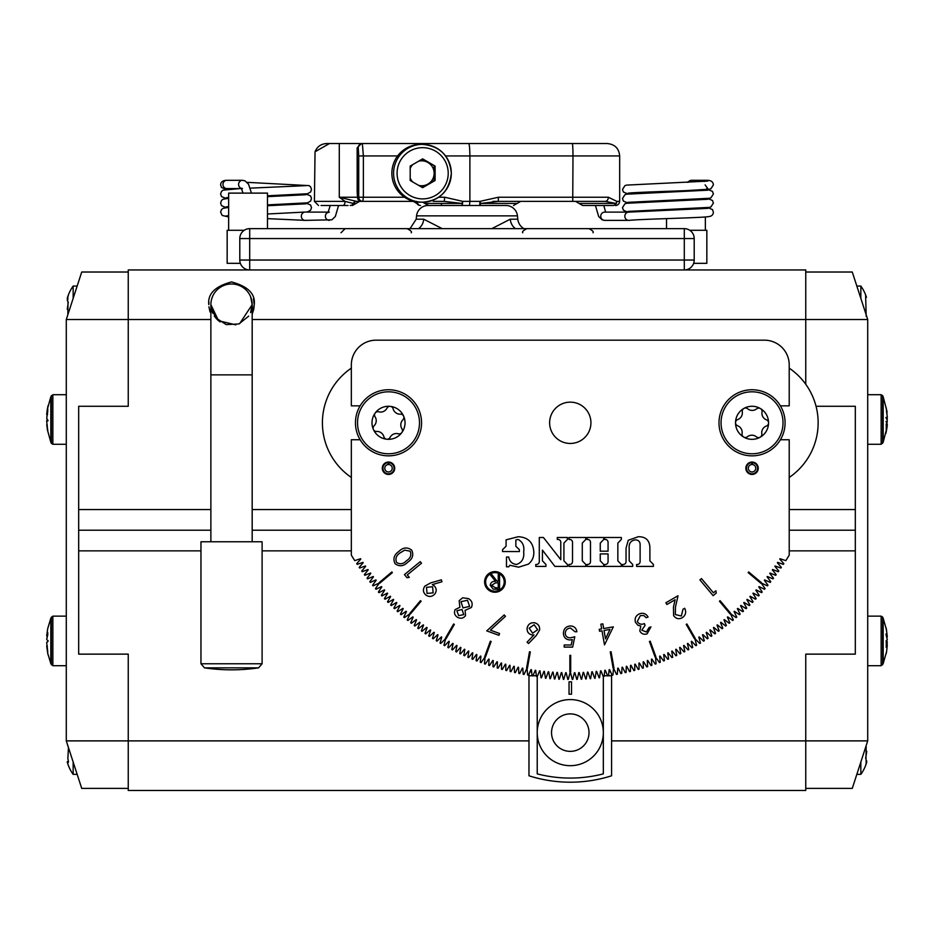 <?xml version="1.0" encoding="UTF-8"?>
<svg xmlns="http://www.w3.org/2000/svg" width="934" height="934" viewBox="0 0 934 934"><rect width="100%" height="100%" fill="white"/><g stroke="black" fill="none" stroke-linecap="round" stroke-linejoin="round"><path stroke-width="1.4" d="M883.202 442.109L883.167 396.798L883.202 442.109L887.02 427.445L885.911 433.364L887.3 424.375L886.191 424.421L887.3 420.37L885.911 417.486L887.3 417.136L886.191 407.714L886.833 414.054M886.214 424.375L887.3 424.375M887.265 424.842L887.02 427.445M886.985 422.005L886.938 424.375M885.911 421.503L887.3 421.853M886.611 418.607L887.3 418.607L887.02 419.494M886.553 418.49L887.3 418.607M887.043 417.229L887.288 418.49M886.845 414.136L887.02 411.544L883.202 396.88M886.191 424.433L886.273 426.908A59.869 47.961 180 0 1 886.191 429.395L887.288 424.421M883.202 663.525L883.167 618.215L883.202 663.525L886.635 651.43L887.3 644.647L886.273 644.635M887.288 644.635L886.191 647.309A59.869 57.558 180 0 0 886.273 644.332L886.191 641.354L887.3 639.848L885.911 634.116L887.3 636.976L886.191 628.15L887.148 635.482M886.191 653.683L886.635 651.43M887.265 645.009L887.16 646.235M886.226 641.997L887.3 641.997L886.833 644.635M886.214 641.903L887.3 641.997M886.191 640.479L887.288 641.903M47.342 646.13L46.7 646.13L47.704 653.181L50.798 663.525L50.833 618.215L50.833 663.619L52.864 665.709L66.291 665.709M47.319 646.048L46.7 646.048M47.704 653.181L48.089 654.932M47.354 646.2L46.7 646.13M47.471 635.727L46.712 635.704L47.727 632.388A59.869 43.443 0 0 0 47.809 634.641L46.7 639.416L48.089 641.284L46.7 642.697L47.809 652.037L46.712 646.2M50.798 618.308L47.704 628.652L46.7 635.704L47.447 635.797M47.704 628.652L46.7 635.797M46.747 639.008L47.319 635.797M46.863 642.417L48.089 640.549M50.798 396.88L50.833 442.191L50.798 396.88L47.225 409.816L48.089 405.519L46.7 414.474L47.611 414.427M47.587 414.474L46.7 414.474M46.7 414.206L47.225 409.816M46.852 417.288L47.179 414.474M48.031 420.697L46.7 420.697L47.225 419.494M47.739 420.825L46.7 420.697M46.805 421.432L46.712 420.825M47.179 424.503L47.225 429.173L50.798 442.109M46.712 414.427L47.809 409.127A59.869 45.731 0 0 0 47.727 411.497L46.7 418.292L48.089 420.662L46.7 421.561L47.809 430.959L46.712 424.865M866.18 316.322L865.62 295.249M866.46 297.316A39.707 39.707 0 0 0 860.844 286.061L860.844 298.378M865.584 295.377L865.771 296.405M866.764 751.38L865.643 758.338M866.764 761L866.145 763.954C865.398 766.219 865.398 766.09 866.145 763.545L866.087 759.12M860.844 762.027L860.844 774.356A39.707 39.707 0 0 0 865.631 765.483L865.573 765.6M866.028 763.954L866.145 763.954C865.398 766.219 865.398 766.09 866.145 763.545M865.958 759.085L866.18 746.418M856.84 774.356L860.844 774.356A39.707 39.707 0 0 0 866.705 762.284L866.145 762.915M68.415 748.076L67.855 758.665C68.602 761.654 68.602 762.868 67.855 762.307L67.236 761.805L67.481 762.903A39.707 39.707 0 0 0 73.156 774.356L73.156 762.027M68.194 762.611L67.236 761.805M67.201 743.721L67.843 745.904M73.156 298.378L73.156 286.061A39.707 39.707 0 0 0 67.248 298.308L67.33 298.436M67.843 299.697L67.855 296.44C68.602 294.198 68.602 294.373 67.855 296.942L67.236 300.351L67.913 301.484M68.007 296.44L67.855 296.44C68.602 294.198 68.602 294.373 67.855 296.942M68.007 301.507L67.843 314.221M67.248 309.271L68.287 302.277M528.971 675.761L532.041 675.761A255.846 255.846 0 0 0 532.882 675.889L535.275 670.262A249.927 249.927 0 0 0 535.707 670.32L536.455 676.403A255.846 255.846 0 0 0 537.307 676.508L539.595 670.834A249.927 249.927 0 0 0 540.039 670.892L540.891 676.952A255.846 255.846 0 0 0 541.743 677.045L543.927 671.336A249.927 249.927 0 0 0 544.37 671.383L545.328 677.419A255.846 255.846 0 0 0 546.18 677.5L548.27 671.756A249.927 249.927 0 0 0 548.713 671.791L549.776 677.815A255.846 255.846 0 0 0 550.628 677.886L552.624 672.106A249.927 249.927 0 0 0 553.068 672.13L554.236 678.142A255.846 255.846 0 0 0 555.088 678.189L556.979 672.375A249.927 249.927 0 0 0 557.423 672.398L558.684 678.376A255.846 255.846 0 0 0 559.548 678.423L561.334 672.562A249.927 249.927 0 0 0 561.778 672.585L563.155 678.539A255.846 255.846 0 0 0 564.008 678.563L565.689 672.69A249.927 249.927 0 0 0 566.132 672.69L567.615 678.633A255.846 255.846 0 0 0 568.467 678.633L570.055 672.725A249.927 249.927 0 0 0 570.499 672.725L572.087 678.633A255.846 255.846 0 0 0 572.939 678.633L574.422 672.69A249.927 249.927 0 0 0 574.854 672.69L576.547 678.563A255.846 255.846 0 0 0 577.399 678.539L578.776 672.585A249.927 249.927 0 0 0 579.22 672.562L581.006 678.423A255.846 255.846 0 0 0 581.859 678.376L583.131 672.398A249.927 249.927 0 0 0 583.575 672.375L585.466 678.189A255.846 255.846 0 0 0 586.318 678.142L587.486 672.13A249.927 249.927 0 0 0 587.93 672.106L589.926 677.886A255.846 255.846 0 0 0 590.778 677.815L591.841 671.791A249.927 249.927 0 0 0 592.284 671.756L594.374 677.5A255.846 255.846 0 0 0 595.227 677.419L596.184 671.383A249.927 249.927 0 0 0 596.616 671.336L598.811 677.045A255.846 255.846 0 0 0 599.663 676.952L600.515 670.892A249.927 249.927 0 0 0 600.959 670.834L603.247 676.508A255.846 255.846 0 0 0 604.1 676.403L604.835 670.32A249.927 249.927 0 0 0 605.279 670.262L607.672 675.889A255.846 255.846 0 0 0 608.513 675.772L611.583 675.761L611.583 775.792A136.329 136.329 0 0 1 528.971 775.792L528.971 674.091M611.583 675.761L611.583 674.091M590.93 422.798A20.653 20.653 0 0 0 570.277 402.145A20.653 20.653 0 0 0 549.624 422.798A20.653 20.653 0 0 0 570.277 443.452A20.653 20.653 0 0 0 590.93 422.798M240.622 286.096A20.653 20.653 0 0 1 252.18 304.647L252.18 374.873L210.874 374.873L210.874 304.647A20.653 20.653 0 0 1 231.527 283.994A20.653 20.653 0 0 1 252.18 304.647L250.592 312.61M220.226 321.938A20.653 20.653 0 0 1 217.073 319.405M217.073 289.902A20.653 20.653 0 0 1 228.13 284.275M752.606 462.692L752.676 462.073A6.199 6.199 0 0 0 751.707 462.05L751.835 464.525A3.713 3.713 0 0 0 748.823 470.106A3.713 3.713 0 0 0 755.162 470.257A3.713 3.713 0 0 0 752.419 464.537L752.606 462.692A5.581 5.581 0 0 1 756.727 471.261A5.581 5.581 0 0 1 747.223 471.04A5.581 5.581 0 0 1 751.742 462.669M789.218 368.148A66.092 66.092 0 0 1 789.218 477.449M388.976 462.68L389.034 462.061A6.199 6.199 0 0 0 388.065 462.061L388.24 464.537A3.713 3.713 0 0 0 385.333 470.164A3.713 3.713 0 0 0 391.673 470.199A3.713 3.713 0 0 0 388.824 464.537L388.976 462.68A5.581 5.581 0 0 1 393.249 471.18A5.581 5.581 0 0 1 383.734 471.121A5.581 5.581 0 0 1 388.112 462.68M351.336 477.449A66.092 66.092 0 0 1 351.336 368.148M504.208 581.905A9.27 9.27 0 0 0 494.938 572.635A9.27 9.27 0 0 0 485.657 581.905A9.27 9.27 0 0 0 494.938 591.187A9.27 9.27 0 0 0 504.208 581.905M484.606 581.905A10.332 10.332 0 0 0 494.938 592.238A10.332 10.332 0 0 0 505.259 581.905A10.332 10.332 0 0 0 494.938 571.585A10.332 10.332 0 0 0 484.606 581.905M394.708 468.238A6.199 6.199 0 0 0 388.509 462.038A6.199 6.199 0 0 0 382.31 468.238A6.199 6.199 0 0 0 388.509 474.437A6.199 6.199 0 0 0 394.708 468.238M745.846 468.238A6.199 6.199 0 0 1 752.045 462.038A6.199 6.199 0 0 1 758.245 468.238A6.199 6.199 0 0 1 752.045 474.437A6.199 6.199 0 0 1 745.846 468.238M780.415 439.739L789.218 439.739L789.218 555.158A255.846 255.846 0 0 1 785.821 560.622L780.007 558.73A249.927 249.927 0 0 1 779.762 559.104L783.859 563.646A255.846 255.846 0 0 1 783.381 564.37L777.602 562.373A249.927 249.927 0 0 1 777.357 562.735L781.361 567.358A255.846 255.846 0 0 1 780.882 568.059L775.138 565.969A249.927 249.927 0 0 1 774.881 566.331L778.816 571.024A255.846 255.846 0 0 1 778.314 571.713L772.605 569.518A249.927 249.927 0 0 1 772.348 569.88L776.189 574.632A255.846 255.846 0 0 1 775.687 575.321L770.013 573.032A249.927 249.927 0 0 1 769.744 573.383L773.515 578.204A255.846 255.846 0 0 1 772.99 578.882L767.363 576.5A249.927 249.927 0 0 1 767.083 576.838L770.772 581.73A255.846 255.846 0 0 1 770.235 582.396L764.642 579.909A249.927 249.927 0 0 1 764.362 580.259L767.958 585.209A255.846 255.846 0 0 1 767.421 585.863L761.875 583.283A249.927 249.927 0 0 1 761.595 583.622L765.098 588.63A255.846 255.846 0 0 1 764.549 589.284L759.05 586.599A249.927 249.927 0 0 1 758.758 586.937L762.179 592.004A255.846 255.846 0 0 1 761.607 592.646L756.155 589.868A249.927 249.927 0 0 1 755.863 590.195L759.19 595.332A255.846 255.846 0 0 1 758.618 595.962L753.213 593.09A249.927 249.927 0 0 1 752.909 593.405L756.155 598.601A255.846 255.846 0 0 1 755.559 599.219L750.212 596.254A249.927 249.927 0 0 1 749.909 596.569L753.061 601.811A255.846 255.846 0 0 1 752.454 602.43L747.153 599.371A249.927 249.927 0 0 1 746.85 599.675L749.909 604.975A255.846 255.846 0 0 1 749.29 605.582L744.048 602.43A249.927 249.927 0 0 1 743.733 602.734L746.698 608.081A255.846 255.846 0 0 1 746.079 608.676L740.884 605.43A249.927 249.927 0 0 1 740.569 605.734L743.441 611.14A255.846 255.846 0 0 1 742.81 611.712L737.673 608.384A249.927 249.927 0 0 1 737.346 608.676L740.125 614.128A255.846 255.846 0 0 1 739.483 614.7L734.416 611.28A249.927 249.927 0 0 1 734.077 611.572L736.763 617.07A255.846 255.846 0 0 1 736.109 617.619L731.1 614.117A249.927 249.927 0 0 1 730.762 614.397L733.342 619.942A255.846 255.846 0 0 1 732.688 620.491L727.738 616.884A249.927 249.927 0 0 1 727.388 617.164L729.874 622.756A255.846 255.846 0 0 1 729.209 623.293L724.317 619.604A249.927 249.927 0 0 1 723.978 619.884L726.36 625.511A255.846 255.846 0 0 1 725.683 626.037L720.861 622.266A249.927 249.927 0 0 1 720.511 622.534L722.799 628.208A255.846 255.846 0 0 1 722.11 628.71L717.359 624.869A249.927 249.927 0 0 1 716.997 625.126L719.192 630.835A255.846 255.846 0 0 1 718.503 631.337L713.809 627.403A249.927 249.927 0 0 1 713.448 627.66L715.537 633.404A255.846 255.846 0 0 1 714.837 633.882L710.214 629.878A249.927 249.927 0 0 1 709.852 630.123L711.848 635.902A255.846 255.846 0 0 1 711.124 636.381L706.583 632.283A249.927 249.927 0 0 1 706.209 632.528L708.1 638.342A255.846 255.846 0 0 1 707.377 638.809L702.905 634.63A249.927 249.927 0 0 1 702.531 634.863L704.318 640.712A255.846 255.846 0 0 1 703.594 641.168L699.192 636.918A249.927 249.927 0 0 1 698.807 637.14L700.5 643.024A255.846 255.846 0 0 1 699.753 643.456L695.433 639.136A249.927 249.927 0 0 1 695.048 639.358L696.636 645.266A255.846 255.846 0 0 1 695.888 645.686L691.639 641.284A249.927 249.927 0 0 1 691.253 641.495L692.736 647.437A255.846 255.846 0 0 1 691.977 647.846L687.809 643.363A249.927 249.927 0 0 1 687.412 643.573L688.79 649.539A255.846 255.846 0 0 1 688.031 649.936L683.933 645.382A249.927 249.927 0 0 1 683.548 645.581L684.82 651.57A255.846 255.846 0 0 1 684.05 651.955L680.034 647.332A249.927 249.927 0 0 1 679.637 647.531L680.804 653.531A255.846 255.846 0 0 1 680.034 653.905L676.099 649.212A249.927 249.927 0 0 1 675.702 649.399L676.765 655.423A255.846 255.846 0 0 1 675.982 655.785L672.13 651.033A249.927 249.927 0 0 1 671.733 651.208L672.69 657.256A255.846 255.846 0 0 1 671.896 657.594L668.137 652.773A249.927 249.927 0 0 1 667.728 652.948L668.581 659.007A255.846 255.846 0 0 1 667.787 659.334L664.109 654.442A249.927 249.927 0 0 1 663.7 654.606L664.436 660.688A255.846 255.846 0 0 1 663.642 660.992L660.046 656.042A249.927 249.927 0 0 1 659.638 656.205L660.28 662.288A255.846 255.846 0 0 1 659.474 662.591L655.96 657.583A249.927 249.927 0 0 1 655.551 657.734L656.077 663.829A255.846 255.846 0 0 1 655.271 664.109L651.85 659.042A249.927 249.927 0 0 1 651.43 659.182L651.862 665.288A255.846 255.846 0 0 1 651.056 665.557L647.717 660.42A249.927 249.927 0 0 1 647.297 660.56L647.624 666.678A255.846 255.846 0 0 1 646.807 666.934L643.561 661.739A249.927 249.927 0 0 1 643.141 661.867L643.351 667.985A255.846 255.846 0 0 1 642.534 668.23L639.381 662.988A249.927 249.927 0 0 1 638.949 663.105L639.054 669.223A255.846 255.846 0 0 1 638.237 669.456L635.178 664.156A249.927 249.927 0 0 1 634.746 664.272L634.746 670.39A255.846 255.846 0 0 1 633.917 670.6L630.952 665.253A249.927 249.927 0 0 1 630.52 665.358L630.415 671.476A255.846 255.846 0 0 1 629.586 671.674L626.714 666.269A249.927 249.927 0 0 1 626.282 666.374L626.072 672.48A255.846 255.846 0 0 1 625.231 672.667L622.453 667.215A249.927 249.927 0 0 1 622.021 667.308L621.705 673.426A255.846 255.846 0 0 1 620.865 673.589L618.18 668.09A249.927 249.927 0 0 1 617.748 668.172L617.316 674.278A255.846 255.846 0 0 1 616.475 674.43L613.895 668.896A249.927 249.927 0 0 1 613.463 668.966L612.926 675.06A255.846 255.846 0 0 1 612.085 675.2L609.587 669.62A249.927 249.927 0 0 1 609.155 669.69L608.513 675.772M718.993 422.81A16.94 16.94 0 0 1 718.993 422.787A33.052 33.052 0 0 1 752.045 389.747A33.052 33.052 0 0 1 785.085 422.798A33.052 33.052 0 0 1 752.045 455.85A33.052 33.052 0 0 1 718.993 422.798M360.127 405.858L351.336 405.858L351.336 364.961A24.786 24.786 0 0 1 376.122 340.174L764.432 340.174A24.786 24.786 0 0 1 789.218 364.961L789.218 405.858L780.415 405.858M532.041 675.772L531.399 669.69A249.927 249.927 0 0 1 530.956 669.62L528.469 675.2A255.846 255.846 0 0 1 527.628 675.06L527.091 668.966A249.927 249.927 0 0 1 526.659 668.896L524.067 674.43A255.846 255.846 0 0 1 523.227 674.278L522.807 668.172A249.927 249.927 0 0 1 522.375 668.09L519.689 673.589A255.846 255.846 0 0 1 518.849 673.426L518.533 667.308A249.927 249.927 0 0 1 518.101 667.215L515.323 672.667A255.846 255.846 0 0 1 514.482 672.48L514.272 666.374A249.927 249.927 0 0 1 513.84 666.269L510.968 671.674A255.846 255.846 0 0 1 510.139 671.476L510.022 665.358A249.927 249.927 0 0 1 509.602 665.253L506.637 670.6A255.846 255.846 0 0 1 505.808 670.39L505.808 664.272A249.927 249.927 0 0 1 505.376 664.156L502.317 669.456A255.846 255.846 0 0 1 501.488 669.223L501.605 663.105A249.927 249.927 0 0 1 501.173 662.988L498.02 668.23A255.846 255.846 0 0 1 497.203 667.985L497.413 661.867A249.927 249.927 0 0 1 496.993 661.739L493.747 666.934A255.846 255.846 0 0 1 492.93 666.678L493.257 660.56A249.927 249.927 0 0 1 492.837 660.42L489.498 665.557A255.846 255.846 0 0 1 488.692 665.288L489.112 659.182A249.927 249.927 0 0 1 488.704 659.042L485.271 664.109A255.846 255.846 0 0 1 484.466 663.829L485.003 657.734A249.927 249.927 0 0 1 484.583 657.583L481.08 662.591A255.846 255.846 0 0 1 480.274 662.288L480.917 656.205A249.927 249.927 0 0 1 480.508 656.042L476.912 660.992A255.846 255.846 0 0 1 476.106 660.688L476.854 654.606A249.927 249.927 0 0 1 476.445 654.442L472.767 659.334A255.846 255.846 0 0 1 471.974 659.007L472.826 652.948A249.927 249.927 0 0 1 472.417 652.773L468.646 657.594A255.846 255.846 0 0 1 467.864 657.256L468.821 651.208A249.927 249.927 0 0 1 468.424 651.033L464.572 655.785A255.846 255.846 0 0 1 463.789 655.423L464.852 649.399A249.927 249.927 0 0 1 464.455 649.212L460.52 653.905A255.846 255.846 0 0 1 459.75 653.531L460.917 647.531A249.927 249.927 0 0 1 460.52 647.332L456.504 651.955A255.846 255.846 0 0 1 455.734 651.57L457.006 645.581A249.927 249.927 0 0 1 456.609 645.382L452.523 649.936A255.846 255.846 0 0 1 451.764 649.539L453.142 643.573A249.927 249.927 0 0 1 452.745 643.363L448.577 647.846A255.846 255.846 0 0 1 447.818 647.437L449.301 641.495A249.927 249.927 0 0 1 448.915 641.284L444.666 645.686A255.846 255.846 0 0 1 443.919 645.266L445.506 639.358A249.927 249.927 0 0 1 445.121 639.136L440.79 643.456A255.846 255.846 0 0 1 440.054 643.024L441.747 637.14A249.927 249.927 0 0 1 441.362 636.918L436.96 641.168A255.846 255.846 0 0 1 436.236 640.712L438.023 634.863A249.927 249.927 0 0 1 437.649 634.63L433.178 638.809A255.846 255.846 0 0 1 432.454 638.342L434.345 632.528A249.927 249.927 0 0 1 433.971 632.283L429.418 636.381A255.846 255.846 0 0 1 428.706 635.902L430.702 630.123A249.927 249.927 0 0 1 430.329 629.878L425.717 633.882A255.846 255.846 0 0 1 425.017 633.404L427.107 627.66A249.927 249.927 0 0 1 426.745 627.403L422.051 631.337A255.846 255.846 0 0 1 421.362 630.835L423.546 625.126A249.927 249.927 0 0 1 423.195 624.869L418.444 628.71A255.846 255.846 0 0 1 417.755 628.208L420.043 622.534A249.927 249.927 0 0 1 419.693 622.266L414.871 626.037A255.846 255.846 0 0 1 414.194 625.511L416.576 619.884A249.927 249.927 0 0 1 416.225 619.604L411.345 623.293A255.846 255.846 0 0 1 410.68 622.756L413.167 617.164A249.927 249.927 0 0 1 412.816 616.884L407.866 620.491A255.846 255.846 0 0 1 407.212 619.942L409.793 614.397A249.927 249.927 0 0 1 409.454 614.117L404.445 617.619A255.846 255.846 0 0 1 403.792 617.07L406.477 611.572A249.927 249.927 0 0 1 406.138 611.28L401.071 614.7A255.846 255.846 0 0 1 400.429 614.128L403.208 608.676A249.927 249.927 0 0 1 402.881 608.384L397.744 611.712A255.846 255.846 0 0 1 397.113 611.14L399.986 605.734A249.927 249.927 0 0 1 399.659 605.43L394.475 608.676A255.846 255.846 0 0 1 393.856 608.081L396.822 602.734A249.927 249.927 0 0 1 396.506 602.43L391.253 605.582A255.846 255.846 0 0 1 390.646 604.975L393.704 599.675A249.927 249.927 0 0 1 393.389 599.371L388.1 602.43A255.846 255.846 0 0 1 387.493 601.811L390.646 596.569A249.927 249.927 0 0 1 390.342 596.254L384.983 599.219A255.846 255.846 0 0 1 384.399 598.601L387.645 593.405A249.927 249.927 0 0 1 387.341 593.09L381.936 595.962A255.846 255.846 0 0 1 381.364 595.332L384.691 590.195A249.927 249.927 0 0 1 384.399 589.868L378.947 592.646A255.846 255.846 0 0 1 378.375 592.004L381.796 586.937A249.927 249.927 0 0 1 381.504 586.599L376.005 589.284A255.846 255.846 0 0 1 375.456 588.63L378.959 583.622A249.927 249.927 0 0 1 378.679 583.283L373.133 585.863A255.846 255.846 0 0 1 372.584 585.209L376.18 580.259A249.927 249.927 0 0 1 375.912 579.909L370.319 582.396A255.846 255.846 0 0 1 369.782 581.73L373.472 576.838A249.927 249.927 0 0 1 373.191 576.5L367.564 578.882A255.846 255.846 0 0 1 367.039 578.204L370.81 573.383A249.927 249.927 0 0 1 370.541 573.032L364.867 575.321A255.846 255.846 0 0 1 364.365 574.632L368.206 569.88A249.927 249.927 0 0 1 367.949 569.518L362.24 571.713A255.846 255.846 0 0 1 361.738 571.024L365.673 566.331A249.927 249.927 0 0 1 365.416 565.969L359.672 568.059A255.846 255.846 0 0 1 359.181 567.358L363.198 562.735A249.927 249.927 0 0 1 362.952 562.373L357.173 564.37A255.846 255.846 0 0 1 356.695 563.646L360.793 559.104A249.927 249.927 0 0 1 360.547 558.73L354.733 560.622A255.846 255.846 0 0 1 351.336 555.158L351.336 439.739L360.127 439.739M569.868 671.885A249.086 249.086 0 0 0 570.686 671.885L570.686 655.353A232.566 232.566 0 0 1 569.868 655.353L569.868 671.885M526.613 668.032A249.086 249.086 0 0 0 527.43 668.172L530.302 651.897A232.566 232.566 0 0 1 529.485 651.757L526.613 668.032M484.699 656.719A249.086 249.086 0 0 0 485.47 656.999L491.121 641.471A232.566 232.566 0 0 1 490.35 641.191L484.699 656.719M445.378 638.307A249.086 249.086 0 0 0 446.09 638.716L454.356 624.402A232.566 232.566 0 0 1 453.644 623.994L445.378 638.307M409.851 613.346A249.086 249.086 0 0 0 410.481 613.871L421.106 601.216A232.566 232.566 0 0 1 420.475 600.679L409.851 613.346M379.204 582.594A249.086 249.086 0 0 0 379.729 583.225L392.385 572.6A232.566 232.566 0 0 1 391.86 571.97L379.204 582.594M613.124 668.172A249.086 249.086 0 0 0 613.942 668.032L611.069 651.757A232.566 232.566 0 0 1 610.252 651.897L613.124 668.172M655.084 656.999A249.086 249.086 0 0 0 655.855 656.719L650.204 641.191A232.566 232.566 0 0 1 649.434 641.471L655.084 656.999M694.464 638.716A249.086 249.086 0 0 0 695.176 638.307L686.91 623.994A232.566 232.566 0 0 1 686.198 624.402L694.464 638.716M730.073 613.871A249.086 249.086 0 0 0 730.703 613.346L720.079 600.679A232.566 232.566 0 0 1 719.449 601.216L730.073 613.871M760.825 583.225A249.086 249.086 0 0 0 761.35 582.594L748.694 571.97A232.566 232.566 0 0 1 748.157 572.6L760.825 583.225M681.341 616.02L682.976 609.272L684.692 608.279C686.513 612.155 685.684 615.319 682.229 617.771C678.749 619.487 675.877 618.763 673.612 615.611L673.449 607.1L675.13 599.733L666.876 604.496L665.872 602.769L678.026 595.752L675.445 607.077L675.34 614.572L681.341 616.02M715.899 590.732L716.25 593.067L713.144 595.67L699.905 579.886L701.469 578.578L713.424 592.81L715.899 590.732M646.433 631.991L648.99 627.59L650.94 626.877L647.11 633.871C643.83 634.863 641.378 633.882 639.778 630.917L640.817 626.084L637.945 625.266L635.447 622.301C634.466 618.25 635.891 615.389 639.732 613.708C643.363 612.611 646.141 613.731 648.091 617.035L646.211 617.724L643.795 615.529L640.385 615.588L637.292 621.46C638.938 624.181 641.319 624.893 644.437 623.597L645.079 625.36L641.786 630.193L646.433 631.991M613.323 626.842L604.496 644.88L602.01 630.835L599.57 631.256L599.231 629.329L601.671 628.897L600.842 624.216L602.862 623.854L603.691 628.547L613.323 626.842M609.96 629.423L604.029 630.473L605.512 638.879L609.96 629.423M572.659 647.11L564.194 647.11L564.194 644.997L571.211 644.997L572.332 639.568L569.892 639.965C565.794 639.603 563.634 637.35 563.4 633.205C563.716 628.699 566.121 626.27 570.604 625.932C574.2 626.212 576.29 628.162 576.897 631.758L575.052 631.758L570.487 628.045C567.277 628.337 565.537 630.076 565.245 633.287C565.537 636.241 567.207 637.77 570.23 637.84L574.784 636.79L572.659 647.11M536.268 635.505L528.539 643.549L527.068 642.172L533.968 634.886L531.843 634.898C528.34 633.882 526.776 631.536 527.161 627.881C528.189 624.11 530.652 622.418 534.563 622.78C538.253 623.784 539.934 626.2 539.595 630.03L536.268 635.505M532.637 633.205L537.622 629.714L534.131 624.729L529.158 628.22L532.637 633.205M499.585 633.497L498.931 635.318L486.742 630.882L504.197 614.922L505.469 616.312L490.385 630.146L499.585 633.497M458.617 615.623L463.719 614.642L462.061 609.517L456.878 610.743L458.617 615.623M455.115 609.622L459.867 607.298L459.189 600.667L462.645 597.807L468.494 598.601C472.02 600.76 472.978 603.738 471.39 607.509L465.12 610.334L465.517 615.704C463.334 618.39 460.672 618.927 457.52 617.316C454.624 615.378 453.819 612.809 455.115 609.622M462.972 607.894L469.627 606.411L467.49 600.282L460.999 601.659L462.972 607.894M430.597 582.933L441.373 579.816L441.957 581.742L432.279 584.626L434.123 585.7C436.668 588.35 436.855 591.175 434.684 594.176C431.893 596.931 428.893 597.176 425.671 594.9C422.962 592.156 422.717 589.214 424.935 586.05L430.597 582.933M432.594 586.774L426.488 587.299L427.036 593.417L433.131 592.868L432.594 586.774M411.661 550.091C413.902 554.936 412.594 558.964 407.738 562.198C403.628 566.343 399.413 566.856 395.082 563.716C392.794 558.836 394.055 554.738 398.888 551.422C403.068 547.336 407.329 546.892 411.661 550.091M406.535 560.692C410.446 558.252 411.661 555.088 410.189 551.212L404.679 550.138L400.126 552.881C396.308 555.38 395.117 558.567 396.541 562.42C400.056 564.615 403.383 564.043 406.535 560.692M409.314 577.399L406.99 577.726L404.434 574.632L420.218 561.661L421.514 563.225L407.271 574.924L409.314 577.399M518.09 539.443L515.848 539.945L515.848 546.297L519.362 549.636L519.386 551.562L502.562 551.562L502.562 549.682L506.076 546.18L506.076 539.84L518.207 536.723C528.084 537.237 533.291 542.421 533.828 552.286C533.921 557.166 532.1 561.124 528.34 564.159L518.615 567.195L509.906 565.245L508.738 566.81L506.473 566.81L506.473 557.038L508.738 557.038C509.579 561.497 512.182 563.973 516.549 564.463C521.989 562.525 524.371 558.345 523.67 551.912C524.523 546.005 522.666 541.848 518.09 539.443M563.914 543.098L563.914 560.82L567.428 564.486L567.428 566.413L554.901 566.413L542.421 550.091L542.421 560.82L545.935 564.463L545.935 566.413L535.777 566.413L535.777 564.498C538.276 564.545 539.443 563.319 539.292 560.82L539.292 537.494L543.436 537.494L560.785 559.699L560.785 543.098C560.949 540.599 559.77 539.373 557.271 539.408L557.271 537.494L567.428 537.494L567.428 539.432L563.914 543.098M572.519 560.82L572.519 543.098C572.67 540.599 571.491 539.373 568.993 539.408L568.993 537.494L585.805 537.494L585.805 539.432L582.279 543.098L582.279 560.82L585.805 564.486L585.805 566.413L568.993 566.413L568.993 564.486C571.491 564.533 572.67 563.307 572.519 560.82M608.069 551.177L608.069 543.121C608.232 540.623 607.065 539.385 604.555 539.408L604.555 537.494L621.355 537.494L621.355 539.432L617.841 543.121L617.841 560.832L621.355 564.486L621.355 566.413L604.555 566.413L604.555 564.498C607.053 564.545 608.221 563.319 608.069 560.832L608.069 553.909L600.258 553.909L600.258 560.832L603.773 564.486L603.773 566.413L586.972 566.413L586.972 564.475C589.471 564.533 590.638 563.319 590.486 560.832L590.486 543.121C590.65 540.611 589.471 539.373 586.972 539.42L586.972 537.494L603.773 537.494L603.773 539.432L600.258 543.121L600.258 551.177L608.069 551.177M635.482 539.84C630.929 540.471 628.839 543.226 629.177 548.106L629.177 560.809L632.692 564.486L632.692 566.413L622.534 566.413L622.534 564.498C625.033 564.533 626.2 563.307 626.049 560.809L626.049 548.188L628.232 540.284L638.307 536.723C645.674 536.641 649.539 540.214 649.889 547.441L649.889 560.809L653.403 564.486L653.403 566.413L636.603 566.413L636.603 564.498C639.101 564.533 640.269 563.295 640.117 560.809L640.117 545.549C640.374 542.024 638.821 540.121 635.482 539.84M498.242 582.851L495.522 582.828L491.576 585.361L495.464 587.801L498.242 587.801L498.242 582.851M499.585 574.457L499.585 589.331L493.234 589.132L490.233 585.349C490.677 582.477 492.44 581.135 495.51 581.322L490.046 574.457L491.704 574.457L497.168 581.322L498.242 581.322L498.242 574.457L499.585 574.457M725.064 438.034A30.985 30.985 0 0 0 767.281 449.768A30.985 30.985 0 0 0 779.014 407.563A30.985 30.985 0 0 0 736.798 395.818A30.985 30.985 0 0 0 725.064 438.034M737.65 430.924A16.52 16.52 0 0 0 768.565 422.95A16.52 16.52 0 0 0 743.919 408.415A16.52 16.52 0 0 0 737.65 430.924M742.448 435.804A3.304 3.304 0 0 1 742.075 433.621A7.133 7.133 0 0 0 737.626 425.752A3.304 3.304 0 0 1 737.685 419.576A7.133 7.133 0 0 0 742.273 411.789A3.304 3.304 0 0 1 747.655 408.753A7.133 7.133 0 0 0 756.692 408.835A3.304 3.304 0 0 1 762.016 411.976A7.133 7.133 0 0 0 766.464 419.845A3.304 3.304 0 0 1 766.405 426.021A7.133 7.133 0 0 0 761.805 433.808A3.304 3.304 0 0 1 756.423 436.843A7.133 7.133 0 0 0 747.398 436.762A3.304 3.304 0 0 1 742.448 435.804A3.304 3.304 0 0 0 747.398 436.762M370.226 447.806A30.985 30.985 0 0 0 413.517 441.082A30.985 30.985 0 0 0 406.804 397.791A30.985 30.985 0 0 0 363.501 404.515A30.985 30.985 0 0 0 370.226 447.806M378.76 436.131A16.52 16.52 0 0 0 403.628 416.12A16.52 16.52 0 0 0 375.176 413.05A16.52 16.52 0 0 0 378.76 436.131M385.135 438.606A3.304 3.304 0 0 1 383.886 436.773A7.133 7.133 0 0 0 376.6 431.438A3.304 3.304 0 0 1 374.102 425.776A7.133 7.133 0 0 0 375.071 416.798A3.304 3.304 0 0 1 378.725 411.812A7.133 7.133 0 0 0 386.98 408.158A3.304 3.304 0 0 1 393.132 408.823A7.133 7.133 0 0 0 400.417 414.159A3.304 3.304 0 0 1 402.916 419.81A7.133 7.133 0 0 0 401.947 428.799A3.304 3.304 0 0 1 398.304 433.785A7.133 7.133 0 0 0 390.038 437.439A3.304 3.304 0 0 1 385.135 438.606A3.304 3.304 0 0 0 390.038 437.439M421.561 422.798A33.052 33.052 0 0 1 388.509 455.85A33.052 33.052 0 0 1 355.457 422.798A33.052 33.052 0 0 1 388.509 389.747A33.052 33.052 0 0 1 421.561 422.798M569.039 681.82L569.039 694.207L571.515 694.207L571.515 681.82L569.039 681.82M540.156 671.744A250.756 250.756 0 0 1 539.28 671.628L537.225 676.706L537.225 773.877A132.196 132.196 0 0 0 603.329 773.877L603.329 676.706L601.274 671.628A250.756 250.756 0 0 1 600.399 671.744M596.044 672.223A250.756 250.756 0 0 0 596.931 672.13L599.114 677.839A256.675 256.675 0 0 0 599.546 677.792L599.663 676.952M591.689 672.643A250.756 250.756 0 0 0 592.576 672.562L594.666 678.306A256.675 256.675 0 0 0 595.086 678.271L595.227 677.419M587.323 672.97A250.756 250.756 0 0 0 588.21 672.912L590.206 678.691A256.675 256.675 0 0 0 590.627 678.656L590.778 677.815M582.956 673.239A250.756 250.756 0 0 0 583.843 673.192L585.735 679.006A256.675 256.675 0 0 0 586.155 678.983L586.318 678.142M578.59 673.414A250.756 250.756 0 0 0 579.465 673.391L581.263 679.24A256.675 256.675 0 0 0 581.684 679.216L581.859 678.376M574.212 673.519A250.756 250.756 0 0 0 575.099 673.507L576.78 679.392A256.675 256.675 0 0 0 577.212 679.38L577.399 678.539M572.087 678.633L572.297 679.462A256.675 256.675 0 0 0 572.729 679.462L572.939 678.633M570.721 673.554A250.756 250.756 0 0 1 569.833 673.554M567.615 678.633L567.825 679.462A256.675 256.675 0 0 0 568.246 679.462L568.467 678.633M566.343 673.519A250.756 250.756 0 0 1 565.455 673.507L563.774 679.392A256.675 256.675 0 0 1 563.342 679.38L563.155 678.539M561.964 673.414A250.756 250.756 0 0 1 561.077 673.391L559.291 679.24A256.675 256.675 0 0 1 558.871 679.216L558.684 678.376M557.598 673.239A250.756 250.756 0 0 1 556.711 673.192L554.819 679.006A256.675 256.675 0 0 1 554.399 678.983L554.236 678.142M553.232 672.97A250.756 250.756 0 0 1 552.344 672.912L550.348 678.691A256.675 256.675 0 0 1 549.928 678.656L549.776 677.815M548.865 672.643A250.756 250.756 0 0 1 547.978 672.562L545.888 678.306A256.675 256.675 0 0 1 545.468 678.271L545.328 677.419M544.51 672.223A250.756 250.756 0 0 1 543.623 672.13L541.428 677.839A256.675 256.675 0 0 1 541.008 677.792L540.891 676.952M589.015 732.63A18.738 18.738 0 0 0 570.277 713.891A18.738 18.738 0 0 0 551.539 732.63A18.738 18.738 0 0 0 570.277 751.368A18.738 18.738 0 0 0 589.015 732.63M537.225 732.63A33.052 33.052 0 0 1 570.277 699.578A33.052 33.052 0 0 1 603.329 732.63A33.052 33.052 0 0 1 570.277 765.682A33.052 33.052 0 0 1 537.225 732.63M249.705 228.643L249.705 238.555L239.793 238.555L239.793 260.037L239.793 238.555A9.912 9.912 0 0 1 249.705 228.643L684.295 228.643A9.912 9.912 0 0 1 694.207 238.555L694.207 260.037A9.912 9.912 0 0 1 684.295 269.949L684.295 238.555L249.705 238.555L249.705 260.037L694.207 260.037M249.705 269.949A9.912 9.912 0 0 1 239.793 260.037L249.705 260.037L249.705 269.949M348.02 205.503L321.062 205.503M343 205.503A4.133 2.043 -90 0 0 345.043 201.37L339.287 197.237L356.426 201.37L361.26 201.37M500.052 205.503L469.498 205.503L469.884 201.37L479.948 201.37L498.452 197.237L608.349 197.237L616.825 201.37A4.133 3.584 141.9 0 1 615.903 203.437L605.162 201.37L492.93 201.37M498.452 197.237L498.207 201.37L600.574 201.37M612.412 205.503L582.664 205.503L575.519 201.37M347.285 205.503L335.575 205.503M438.618 197.237L444.736 197.237L462.774 201.37L461.886 203.437L444.21 201.37L433.259 201.37M491.809 228.643L510.268 219.198L517.798 219.198L517.448 215.859A11.57 11.57 0 0 0 505.948 205.503L462.248 205.503L462.774 201.37L469.884 201.37L469.884 155.931L445.553 155.931M423.371 202.188L426.406 203.437L461.886 203.437L462.248 205.503L429.301 205.503A4.133 3.351 90 0 1 426.406 203.437A4.133 1.74 -51.4 0 0 426.721 204.604L426.721 204.604A4.133 4.133 0 0 0 429.301 205.503M357.162 148.798L357.197 147.665L361.528 143.544L490.128 143.544M358.247 147.665A4.133 4.121 90 0 1 362.369 143.544L363.373 155.931L363.373 197.237L362.847 201.37L361.633 201.37L413.879 201.37L362.847 201.37A4.133 4.121 90 0 1 358.726 197.237L358.726 155.931L358.247 147.665L357.197 147.665M432.36 205.503L433.948 205.503M599.453 143.544L594.654 143.544M329.433 143.544L315.038 151.775C317.198 146.568 321.086 143.824 326.713 143.544L438.443 143.544M468.728 143.544L607.287 143.544C614.806 144.28 618.938 148.401 619.674 155.931L469.884 155.931C469.802 148.459 469.417 144.326 468.728 143.544M413.295 201.37L416.879 203.437L417.101 202.888L419.086 205.27A4.133 4.133 90 0 1 416.879 203.437A4.133 4.133 -90 0 0 413.295 201.37L356.426 201.37A4.133 3.608 -90 0 0 353.309 203.437L356.017 203.437L352.433 205.503M356.017 203.437L359.59 201.37L356.426 201.37M318.552 205.503L314.408 201.37L315.038 151.775M579.092 203.437L615.903 203.437A4.133 3.432 -90 0 1 612.938 205.503A4.133 3.899 90 0 0 616.825 201.37L619.569 201.37L619.674 200.121L619.674 155.931M498.207 201.37L480.695 203.437L517.121 203.437L520.705 201.37M417.101 202.888L416.482 201.37M479.948 201.37L480.695 203.437A4.133 1.132 -90 0 1 479.714 205.503L479.948 201.37M608.349 197.237A4.133 3.187 90 0 1 605.162 201.37M619.674 200.121L619.522 202.013A4.133 4.133 0 0 1 615.448 205.503A4.133 4.121 90 0 0 619.569 201.37A4.133 3.794 8.8 0 1 619.522 202.013L619.522 202.013A4.133 3.794 8.8 0 1 619.382 202.596M420.498 205.503L419.132 205.293M357.162 148.331L357.173 191.68M357.162 191.4L357.5 197.237A4.133 2.93 176.6 0 0 357.5 197.483A4.133 2.93 176.6 0 0 357.535 197.728M444.736 197.237L444.21 201.37M314.408 201.37L345.043 201.37L353.309 203.437A4.133 3.608 -90 0 1 350.18 205.503M412.735 164.606A12.481 12.457 90 0 0 410.189 168.482M422.168 187.407L434.147 180.484L434.147 173.28A12.481 12.457 90 0 0 418.666 161.185M391.86 173.28A28.919 28.872 90 0 0 420.732 202.199L422.46 202.199A28.919 28.872 -90 0 1 393.588 173.28A28.919 28.872 -90 0 1 422.46 144.361A28.919 28.872 -90 0 1 451.32 173.28A28.919 28.872 -90 0 1 422.46 202.199C439.669 200.798 449.301 191.166 451.332 173.28C449.616 155.721 439.996 146.078 422.46 144.361L420.732 144.361A28.919 28.872 90 0 0 391.86 173.28M422.647 187.687L410.189 180.484L410.189 166.077L422.647 158.873L435.104 166.077L435.104 180.484L422.647 187.687M422.168 159.154L435.104 166.077M418.666 185.387A12.481 12.457 90 0 0 434.147 173.28L434.147 166.077M434.147 180.484L435.104 180.484M410.189 178.09A12.481 12.457 90 0 0 412.735 181.955M303.865 212.38A4.133 3.923 90 0 0 305.243 220.377L331.839 219.817L335.341 216.501L338.552 205.503M241.416 188.411A4.133 3.923 90 0 1 242.501 180.309L226.869 180.309A4.133 3.923 90 0 0 222.946 184.442A4.133 3.923 90 0 0 226.869 188.563L241.521 188.563M707.844 207.628L712.502 209.59L713.389 212.158C713.167 214.738 711.755 216.198 709.139 216.525C704.598 217.809 642.195 219 629.131 220.354A4.133 3.923 -90 0 1 624.834 216.244A4.133 3.923 -90 0 1 628.384 212.135L707.797 208.375M704.388 181.488A4.133 3.923 -90 0 1 707.505 180.32C711.229 180.437 713.191 181.967 713.389 184.885L710.949 188.715L709.431 189.205L685.217 190.676C661.972 191.517 629.703 192.579 628.022 193.245M789.218 509.555L855.322 509.555L855.322 406.278L816.036 406.278L855.322 406.278L855.322 654.139L805.75 654.139L805.75 788.401L852.275 788.401L867.709 740.884L611.583 740.884M200.962 550.862L78.678 550.862L78.678 654.139L78.678 406.278L128.25 406.278L128.25 269.949L805.75 269.949L805.75 319.521L867.709 319.521L852.275 272.016L805.75 272.016L805.75 384.271L805.75 319.521L252.18 319.521M867.709 319.521L867.709 740.884M528.971 740.884L66.291 740.884L81.725 788.401L128.25 788.401L128.25 654.139L128.25 790.456L805.75 790.456L805.75 654.139L855.322 654.139L855.322 550.862L789.218 550.862M210.874 509.555L78.678 509.555L78.678 406.278L128.25 406.278L128.25 272.016L81.725 272.016L66.291 319.521L210.874 319.521M78.678 654.139L128.25 654.139L78.678 654.139M66.291 740.884L66.291 319.521M248.689 316.147L238.906 323.946L226.238 324.612L215.45 317.618L210.897 305.593M211.434 309.423L212.742 313.24M214.318 316.077L216.618 318.949M239.629 323.654L252.18 304.647A20.653 20.653 0 0 0 231.527 283.994A20.653 20.653 0 0 0 210.874 304.647L218.579 320.736L235.823 324.857M208.912 306.796L210.033 312.003M253.791 309.189L254.246 304.647L252.18 314.116L253.791 309.189M253.453 298.658L254.246 304.647C255.542 293.906 247.965 286.329 231.527 281.928C215.089 286.329 207.523 293.906 208.807 304.647C209.706 296.79 209.706 296.79 208.807 304.647L208.936 302.242M211.703 298.868L212.602 296.393L211.703 298.868M252.18 304.647L250.662 296.872M351.336 509.555L252.18 509.555M855.322 530.208L789.218 530.208L855.322 530.208M351.336 530.208L252.18 530.208L351.336 530.208M210.874 530.208L78.678 530.208L210.874 530.208M735.513 422.647A16.52 16.52 0 0 0 743.651 437.03M373.402 429.477A16.52 16.52 0 0 0 386.734 439.225M351.336 550.862L262.104 550.862M752.676 462.073A6.199 6.199 0 0 1 757.252 471.6A6.199 6.199 0 0 1 746.686 471.355A6.199 6.199 0 0 1 751.707 462.05M389.034 462.061A6.199 6.199 0 0 1 393.774 471.507A6.199 6.199 0 0 1 383.209 471.448A6.199 6.199 0 0 1 388.065 462.061M228.643 230.289L228.643 193.116L267.474 193.116L267.474 228.643M693.635 263.341L706.104 263.341A12.399 12.399 0 0 0 706.84 263.318L706.84 230.289L689.771 230.289M706.84 263.318L693.647 263.33M666.526 228.643L666.526 218.638M705.357 230.289L705.357 216.957M234.609 263.341L240.365 263.341M517.448 215.859L416.552 215.859A11.57 11.57 0 0 1 428.052 205.503L462.248 205.503M517.798 219.198A12.399 12.399 0 0 0 523.939 228.643M416.552 215.859L416.202 219.198L423.732 219.198L442.191 228.643M240.353 263.33L227.16 263.318L227.16 230.289L244.229 230.289M699.391 263.341L706.104 263.341M423.732 219.198A12.399 10.554 -90 0 1 418.502 228.643M510.268 219.198A12.399 10.554 -90 0 0 515.498 228.643M205.036 541.767L262.104 541.767L262.104 663.759L200.962 663.759L200.962 541.767L205.036 541.767M883.167 442.191L881.136 444.28L881.136 394.708L867.709 394.708M882.642 443.323L882.642 395.666L881.136 394.708M883.167 663.619L881.136 665.709L881.136 616.136L867.709 616.136M882.642 664.751L882.642 617.082L881.136 616.136M50.833 618.215L52.864 616.136L52.864 665.709M51.358 617.082L51.358 664.751M50.833 396.798L52.864 394.708L52.864 444.28L66.291 444.28M51.358 395.666L51.358 443.323L52.864 444.28M532.94 675.761L536.385 675.761M604.17 675.761L607.614 675.761M529.975 671.815L531.621 671.815M534.61 671.815L535.894 671.815M543.74 671.815L544.44 671.815M596.114 671.815L596.803 671.815M604.66 671.815L605.944 671.815M608.933 671.815L610.579 671.815M684.295 228.643L684.295 238.555L694.207 238.555M339.287 143.544L339.287 197.237L404.562 197.237M397.627 155.931L358.726 155.931M572.74 201.37L572.986 155.931A12.399 0.724 90 0 0 572.262 143.544M441.397 204.289A4.133 0.899 -90 0 0 442.027 205.503M357.5 197.237A4.133 4.121 90 0 0 361.633 201.37A4.133 4.133 0 0 1 357.5 197.483L357.15 148.564M397.078 173.28A25.615 25.568 90 0 0 422.647 198.895A25.615 25.568 90 0 0 448.215 173.28A25.615 25.568 90 0 0 422.647 147.665A25.615 25.568 90 0 0 397.078 173.28M328.231 212.275A4.133 3.923 90 0 0 329.317 220.377M688.16 182.293A4.133 3.923 -90 0 1 691.499 180.309L686.91 182.34M628.757 220.377L604.683 220.377A4.133 3.923 -90 0 1 600.76 216.244A4.133 3.923 -90 0 1 604.683 212.111L628.582 212.111M254.97 667.845L208.084 667.845L258.578 667.845L262.104 663.759M258.578 667.845A184.57 184.57 0 0 1 204.488 667.845L208.084 667.845M881.136 444.28L867.709 444.28M883.167 396.798L882.642 395.666M881.136 665.709L867.709 665.709M883.167 618.215L882.642 617.082M883.202 618.308L886.635 630.403M52.864 616.136L66.291 616.136M52.864 394.708L66.291 394.708M50.833 442.191L51.358 443.323M856.84 286.061L860.844 286.061M68.427 761.654L67.306 761.654M77.16 774.356L73.156 774.356M77.16 286.061L73.156 286.061M210.874 374.873L210.874 541.767M252.18 374.873L252.18 541.767M411.229 232.764C412.116 231.877 410.738 230.5 407.096 228.643M341.003 232.764L345.136 228.643M592.997 232.764C593.861 231.819 592.483 230.441 588.864 228.643M522.771 232.764C521.896 231.842 523.274 230.465 526.904 228.643M419.086 205.27L416.879 203.437M517.121 203.437L513.548 205.503M426.721 204.604L422.857 202.199M330.227 205.503L328.056 212.52L329.317 212.111M242.501 180.309L245.023 180.869L248.514 184.173L251.444 193.116M226.156 189.45L221.498 187.465L220.611 184.885C220.809 181.967 222.771 180.437 226.495 180.32M267.474 195.813L307.531 193.747L310.613 192.007L311.501 189.439L310.613 186.87L309.061 185.621L247.09 182.34M226.156 198.533L221.498 196.549L220.611 193.98L221.498 191.412L223.039 190.162L240.05 188.563M250.277 188.143L305.92 185.644M267.474 204.896L307.531 202.83L310.613 201.09L311.501 198.522L310.613 195.953L305.955 193.992M226.156 207.628L221.498 205.632L220.611 203.063L221.498 200.495L223.039 199.246L228.643 198.312M267.474 196.642L305.92 194.739M267.474 213.991L307.531 211.925L310.613 210.185L311.501 207.617L310.613 205.036L305.955 203.075M228.643 216.957L222.222 215.45L220.611 212.158L221.498 209.59L223.039 208.34L228.643 207.406M267.474 205.725L305.92 203.822M304.869 220.354L267.474 218.638M228.643 197.506L226.133 197.786M228.643 206.601L226.133 206.869M228.643 215.684L226.133 215.964M227.242 188.551L226.542 188.551M242.501 188.563L241.229 188.166L243.038 193.116M328.336 212.111L306.387 212.111M603.773 205.503L605.664 212.111M628.045 193.992L623.387 192.007L622.499 189.439L624.939 185.621L626.586 185.107L707.809 181.103M628.022 202.328L709.431 198.288L710.949 197.798L713.389 193.98L712.502 191.412L707.844 189.45M628.045 203.075L623.387 201.09L622.499 198.522L624.939 194.704L626.586 194.19L707.809 190.197M628.022 211.411L709.431 207.383L710.949 206.893L713.389 203.063L712.502 200.495L707.844 198.533M627.613 212.111L623.387 210.185L622.499 207.617L624.939 203.787L626.586 203.285L707.809 199.281M706.758 188.551L707.867 188.691L705.123 184.885M691.499 180.309L707.131 180.309M604.683 220.377L602.161 219.817L598.659 216.501L595.448 205.503M227.16 263.318L227.896 263.341M416.202 219.198L410.061 228.643M204.488 667.845L200.962 663.759"/></g></svg>
